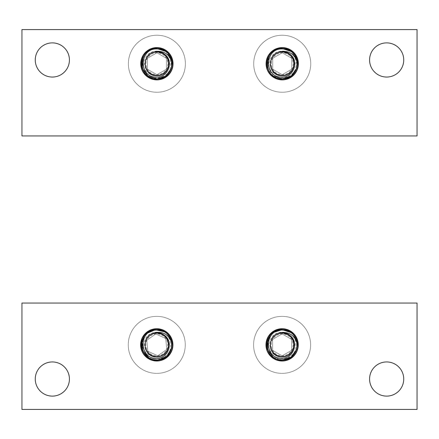 <?xml version="1.0" encoding="UTF-8"?>
<svg xmlns="http://www.w3.org/2000/svg" width="439" height="439" viewBox="0 0 439 439"><rect width="100%" height="100%" fill="white"/><g stroke="black" fill="none" stroke-linecap="round" stroke-linejoin="round"><path stroke-width="0.33" stroke-dasharray="2.19 1.65" d="M156.772 373.375A28.508 28.508 0 0 1 128.265 344.867A28.508 28.508 0 0 1 156.772 316.36A28.508 28.508 0 0 1 185.28 344.867A28.508 28.508 0 0 1 156.772 373.375M156.772 361.006A16.139 16.139 0 0 1 140.634 344.867A16.139 16.139 0 0 1 156.772 328.729A16.139 16.139 0 0 1 172.911 344.867A16.139 16.139 0 0 1 156.772 361.006M282.107 373.375A28.508 28.508 0 0 1 253.599 344.867A28.508 28.508 0 0 1 282.107 316.36A28.508 28.508 0 0 1 310.614 344.867A28.508 28.508 0 0 1 282.107 373.375A28.508 28.508 0 0 1 253.599 344.867A28.508 28.508 0 0 1 282.107 316.36A28.508 28.508 0 0 1 310.614 344.867A28.508 28.508 0 0 1 282.107 373.375A28.508 28.508 0 0 1 253.599 344.867A28.508 28.508 0 0 1 282.107 316.36A28.508 28.508 0 0 1 310.614 344.867A28.508 28.508 0 0 1 282.107 373.375M282.107 361.006A16.139 16.139 0 0 1 265.968 344.867A16.139 16.139 0 0 1 282.107 328.729A16.139 16.139 0 0 1 298.246 344.867A16.139 16.139 0 0 1 282.107 361.006M386.66 361.95A17.083 17.083 0 0 0 369.578 379.027A17.083 17.083 0 0 0 386.66 396.11A17.083 17.083 0 0 0 403.737 379.027A17.083 17.083 0 0 0 386.66 361.95M52.34 361.95A17.083 17.083 0 0 0 35.263 379.027A17.083 17.083 0 0 0 52.34 396.11A17.083 17.083 0 0 0 69.422 379.027A17.083 17.083 0 0 0 52.34 361.95M417.05 409.422L417.05 303.047L21.95 303.047L21.95 409.422L417.05 409.422M167.687 343.841A10.97 10.97 0 0 1 147.828 351.216A10.97 10.97 0 0 1 155.741 333.947A10.97 10.97 0 0 1 167.687 343.841M166.227 343.978L166.738 349.439L157.799 355.788L147.828 351.216L146.802 340.296L155.741 333.947L165.712 338.518L166.227 343.978M166.485 333.185C176.944 340.982 171.183 359.47 158.194 359.996A15.195 15.195 0 0 0 171.901 343.446L170.722 338.837L166.485 333.185L170.722 338.837L171.901 343.446L170.722 338.837L166.485 333.185L170.722 338.837L171.901 343.446L170.722 338.837L166.485 333.185L170.722 338.837L171.901 343.446L170.722 338.837L166.485 333.185L170.722 338.837L171.901 343.446A15.195 15.195 0 0 0 155.346 329.738C174.777 326.967 177.8 359.097 158.194 359.996C138.762 362.768 135.739 330.638 155.346 329.738C174.777 326.967 177.8 359.097 158.194 359.996C138.762 362.768 135.739 330.638 155.346 329.738C174.777 326.967 177.8 359.097 158.194 359.996C138.762 362.768 135.739 330.638 155.346 329.738C174.777 326.967 177.8 359.097 158.194 359.996C138.762 362.768 135.739 330.638 155.346 329.738C174.777 326.967 177.8 359.097 158.194 359.996C138.762 362.768 135.739 330.638 155.346 329.738C174.777 326.967 177.8 359.097 158.194 359.996C138.762 362.768 135.739 330.638 155.346 329.738C174.777 326.967 177.8 359.097 158.194 359.996C138.762 362.768 135.739 330.638 155.346 329.738C174.777 326.967 177.8 359.097 158.194 359.996C138.762 362.768 135.739 330.638 155.346 329.738A15.195 15.195 0 0 0 142.818 338.842L142.593 346.201C143.91 351.31 147.092 354.613 152.146 356.117A12.16 12.16 0 0 1 145.539 349.526L144.519 346.02C141.835 329.179 169.525 326.89 170.53 343.572C173.284 359.673 148.069 365.703 142.648 350.487A15.195 15.195 0 0 0 158.194 359.996C150.906 360.254 145.726 357.088 142.648 350.487M154.1 316.486A28.508 28.508 0 0 1 185.154 342.195A28.508 28.508 0 0 1 159.439 373.249A28.508 28.508 0 0 1 128.386 347.54A28.508 28.508 0 0 1 154.1 316.486A28.508 28.508 0 0 1 185.154 342.195A28.508 28.508 0 0 1 159.439 373.249A28.508 28.508 0 0 1 128.386 347.54A28.508 28.508 0 0 1 154.1 316.486M155.631 332.762C171.177 330.545 173.597 356.254 157.908 356.973C142.362 359.19 139.942 333.481 155.631 332.762C171.177 330.545 173.597 356.254 157.908 356.973C142.362 359.19 139.942 333.481 155.631 332.762C171.177 330.545 173.597 356.254 157.908 356.973C142.362 359.19 139.942 333.481 155.631 332.762C171.177 330.545 173.597 356.254 157.908 356.973C142.362 359.19 139.942 333.481 155.631 332.762C171.177 330.545 173.597 356.254 157.908 356.973C142.362 359.19 139.942 333.481 155.631 332.762C171.177 330.545 173.597 356.254 157.908 356.973C142.362 359.19 139.942 333.481 155.631 332.762C171.177 330.545 173.597 356.254 157.908 356.973C142.362 359.19 139.942 333.481 155.631 332.762C171.177 330.545 173.597 356.254 157.908 356.973C142.362 359.19 139.942 333.481 155.631 332.762C171.177 330.545 173.597 356.254 157.908 356.973C142.362 359.19 139.942 333.481 155.631 332.762C171.177 330.545 173.597 356.254 157.908 356.973C142.362 359.19 139.942 333.481 155.631 332.762C171.177 330.545 173.597 356.254 157.908 356.973C142.362 359.19 139.942 333.481 155.631 332.762C171.177 330.545 173.597 356.254 157.908 356.973C142.362 359.19 139.942 333.481 155.631 332.762C171.177 330.545 173.597 356.254 157.908 356.973C142.362 359.19 139.942 333.481 155.631 332.762C171.177 330.545 173.597 356.254 157.908 356.973C142.362 359.19 139.942 333.481 155.631 332.762C171.177 330.545 173.597 356.254 157.908 356.973C142.362 359.19 139.942 333.481 155.631 332.762C171.177 330.545 173.597 356.254 157.908 356.973C142.362 359.19 139.942 333.481 155.631 332.762L153.765 333.086M152.146 356.117L157.908 356.973L164.806 353.993L168.636 347.523L167.934 340.044L162.995 334.425C173.043 339.665 169.234 356.556 157.908 356.973C152.157 357.192 148.036 354.707 145.539 349.526M155.346 329.738L164.51 331.791L155.346 329.738M158.194 359.996L149.03 357.944M166.738 349.439L157.799 355.788L147.828 351.216L146.802 340.296L155.741 333.947L165.712 338.518L166.738 349.439M293.076 344.867A10.97 10.97 0 0 1 272.608 350.349A10.97 10.97 0 0 1 282.107 333.903A10.97 10.97 0 0 1 293.076 344.867M291.606 344.867L291.606 350.349L282.107 355.837L272.608 350.349L272.608 339.385L282.107 333.903L291.606 339.385L291.606 344.867M292.873 334.145C302.553 342.886 295.09 360.754 282.107 360.062A15.195 15.195 0 0 0 297.302 344.867L296.561 340.17L292.873 334.145L296.561 340.17L297.302 344.867L296.561 340.17L292.873 334.145L296.561 340.17L297.302 344.867L296.561 340.17L292.873 334.145L296.561 340.17L297.302 344.867L296.561 340.17L292.873 334.145L296.561 340.17L297.302 344.867A15.195 15.195 0 0 0 282.107 329.673C301.714 328.734 301.714 361.006 282.107 360.062C262.506 361.006 262.506 328.734 282.107 329.673C301.714 328.734 301.714 361.006 282.107 360.062L291.041 357.165L296.561 349.565L291.041 357.165L282.107 360.062C262.506 361.006 262.506 328.734 282.107 329.673C301.714 328.734 301.714 361.006 282.107 360.062C262.506 361.006 262.506 328.734 282.107 329.673C301.714 328.734 301.714 361.006 282.107 360.062C262.506 361.006 262.506 328.734 282.107 329.673C301.714 328.734 301.714 361.006 282.107 360.062C262.506 361.006 262.506 328.734 282.107 329.673C301.714 328.734 301.714 361.006 282.107 360.062C262.506 361.006 262.506 328.734 282.107 329.673C301.714 328.734 301.714 361.006 282.107 360.062C262.506 361.006 262.506 328.734 282.107 329.673C301.714 328.734 301.714 361.006 282.107 360.062C262.506 361.006 262.506 328.734 282.107 329.673A15.195 15.195 0 0 0 268.783 337.564L267.872 344.867C268.701 350.075 271.56 353.664 276.455 355.634A12.16 12.16 0 0 1 270.49 348.451L269.804 344.867C268.712 327.851 296.495 328.163 295.924 344.867C297.165 361.154 271.494 364.793 267.527 349.137A15.195 15.195 0 0 0 282.107 360.062C274.83 359.64 269.969 355.996 267.527 349.137M282.107 332.707C297.796 331.955 297.796 357.78 282.107 357.028C266.424 357.78 266.424 331.955 282.107 332.707C297.796 331.955 297.796 357.78 282.107 357.028C266.424 357.78 266.424 331.955 282.107 332.707C297.796 331.955 297.796 357.78 282.107 357.028C266.424 357.78 266.424 331.955 282.107 332.707C297.796 331.955 297.796 357.78 282.107 357.028C266.424 357.78 266.424 331.955 282.107 332.707C297.796 331.955 297.796 357.78 282.107 357.028C266.424 357.78 266.424 331.955 282.107 332.707C297.796 331.955 297.796 357.78 282.107 357.028C266.424 357.78 266.424 331.955 282.107 332.707C297.796 331.955 297.796 357.78 282.107 357.028C266.424 357.78 266.424 331.955 282.107 332.707C297.796 331.955 297.796 357.78 282.107 357.028C266.424 357.78 266.424 331.955 282.107 332.707C297.796 331.955 297.796 357.78 282.107 357.028C266.424 357.78 266.424 331.955 282.107 332.707C297.796 331.955 297.796 357.78 282.107 357.028C266.424 357.78 266.424 331.955 282.107 332.707C297.796 331.955 297.796 357.78 282.107 357.028C266.424 357.78 266.424 331.955 282.107 332.707C297.796 331.955 297.796 357.78 282.107 357.028C266.424 357.78 266.424 331.955 282.107 332.707C297.796 331.955 297.796 357.78 282.107 357.028C266.424 357.78 266.424 331.955 282.107 332.707C297.796 331.955 297.796 357.78 282.107 357.028C266.424 357.78 266.424 331.955 282.107 332.707C297.796 331.955 297.796 357.78 282.107 357.028C266.424 357.78 266.424 331.955 282.107 332.707C297.796 331.955 297.796 357.78 282.107 357.028C266.424 357.78 266.424 331.955 282.107 332.707L280.219 332.855M276.455 355.634L282.107 357.028L289.257 354.707L293.675 348.626L293.675 341.108L289.285 335.056C298.8 341.213 293.422 357.67 282.107 357.028C276.361 356.704 272.487 353.845 270.49 348.451M282.107 329.673L291.041 332.575M273.179 332.575L267.658 340.17L267.658 349.565L273.179 357.165L282.107 360.062L273.179 357.165L282.107 360.062L273.179 357.165L267.658 349.565L267.658 340.17L268.399 338.304M267.658 349.565L267.658 340.17M291.606 350.349L282.107 355.837L272.608 350.349L272.608 339.385L282.107 333.903L291.606 339.385L291.606 350.349M282.228 35.23A28.508 28.508 0 0 1 310.735 63.737A28.508 28.508 0 0 1 282.228 92.245A28.508 28.508 0 0 1 253.72 63.737A28.508 28.508 0 0 1 282.228 35.23A28.508 28.508 0 0 1 310.735 63.737A28.508 28.508 0 0 1 282.228 92.245A28.508 28.508 0 0 1 253.72 63.737A28.508 28.508 0 0 1 282.228 35.23A28.508 28.508 0 0 1 310.735 63.737A28.508 28.508 0 0 1 282.228 92.245A28.508 28.508 0 0 1 253.72 63.737A28.508 28.508 0 0 1 282.228 35.23M282.228 47.599A16.139 16.139 0 0 1 298.366 63.737A16.139 16.139 0 0 1 282.228 79.876A16.139 16.139 0 0 1 266.089 63.737A16.139 16.139 0 0 1 282.228 47.599M156.893 35.23A28.508 28.508 0 0 1 185.401 63.737A28.508 28.508 0 0 1 156.893 92.245A28.508 28.508 0 0 1 128.386 63.737A28.508 28.508 0 0 1 156.893 35.23A28.508 28.508 0 0 1 185.401 63.737A28.508 28.508 0 0 1 156.893 92.245A28.508 28.508 0 0 1 128.386 63.737A28.508 28.508 0 0 1 156.893 35.23A28.508 28.508 0 0 1 185.401 63.737A28.508 28.508 0 0 1 156.893 92.245A28.508 28.508 0 0 1 128.386 63.737A28.508 28.508 0 0 1 156.893 35.23M156.893 47.599A16.139 16.139 0 0 1 173.032 63.737A16.139 16.139 0 0 1 156.893 79.876A16.139 16.139 0 0 1 140.754 63.737A16.139 16.139 0 0 1 156.893 47.599M52.34 77.05A17.083 17.083 0 0 0 69.422 59.973A17.083 17.083 0 0 0 52.34 42.89A17.083 17.083 0 0 0 35.263 59.973A17.083 17.083 0 0 0 52.34 77.05M386.66 77.05A17.083 17.083 0 0 0 403.737 59.973A17.083 17.083 0 0 0 386.66 42.89A17.083 17.083 0 0 0 369.578 59.973A17.083 17.083 0 0 0 386.66 77.05M21.95 29.578L21.95 135.953L417.05 135.953L417.05 29.578L21.95 29.578M293.197 63.737A10.97 10.97 0 0 1 272.734 69.225A10.97 10.97 0 0 1 282.228 52.773A10.97 10.97 0 0 1 293.197 63.737M291.726 63.737L291.726 69.225L282.228 74.707L272.734 69.225L272.734 58.255L282.228 52.773L291.726 58.255L291.726 63.737M273.299 76.035L267.779 68.435L267.779 59.045L268.904 56.433L267.993 63.737C268.822 68.945 271.681 72.534 276.575 74.504A12.16 12.16 0 0 1 270.611 67.321L269.925 63.737C268.833 46.721 296.616 47.033 296.051 63.737C297.285 80.024 271.615 83.668 267.647 68.007A15.195 15.195 0 0 0 282.228 78.938C274.951 78.51 270.089 74.866 267.647 68.007M268.904 56.433A15.195 15.195 0 0 1 297.428 63.737A15.195 15.195 0 0 1 282.228 78.938C262.626 79.876 262.626 47.604 282.228 48.542C301.834 47.604 301.834 79.876 282.228 78.938C262.626 79.876 262.626 47.604 282.228 48.542L291.161 51.445L296.682 59.045L297.428 63.737L296.682 59.045L292.994 53.015L296.682 59.045L297.428 63.737L296.682 59.045L292.994 53.015L296.682 59.045L297.428 63.737L296.682 59.045L292.994 53.015L296.682 59.045L297.428 63.737M282.228 51.582C297.916 50.831 297.916 76.649 282.228 75.898C266.544 76.649 266.544 50.831 282.228 51.582C297.916 50.831 297.916 76.649 282.228 75.898C266.544 76.649 266.544 50.831 282.228 51.582C297.916 50.831 297.916 76.649 282.228 75.898C266.544 76.649 266.544 50.831 282.228 51.582C297.916 50.831 297.916 76.649 282.228 75.898C266.544 76.649 266.544 50.831 282.228 51.582C297.916 50.831 297.916 76.649 282.228 75.898C266.544 76.649 266.544 50.831 282.228 51.582C297.916 50.831 297.916 76.649 282.228 75.898C266.544 76.649 266.544 50.831 282.228 51.582C297.916 50.831 297.916 76.649 282.228 75.898C266.544 76.649 266.544 50.831 282.228 51.582C297.916 50.831 297.916 76.649 282.228 75.898C266.544 76.649 266.544 50.831 282.228 51.582C297.916 50.831 297.916 76.649 282.228 75.898C266.544 76.649 266.544 50.831 282.228 51.582C297.916 50.831 297.916 76.649 282.228 75.898C266.544 76.649 266.544 50.831 282.228 51.582C297.916 50.831 297.916 76.649 282.228 75.898C266.544 76.649 266.544 50.831 282.228 51.582C297.916 50.831 297.916 76.649 282.228 75.898C266.544 76.649 266.544 50.831 282.228 51.582C297.916 50.831 297.916 76.649 282.228 75.898C266.544 76.649 266.544 50.831 282.228 51.582C297.916 50.831 297.916 76.649 282.228 75.898C266.544 76.649 266.544 50.831 282.228 51.582C297.916 50.831 297.916 76.649 282.228 75.898C266.544 76.649 266.544 50.831 282.228 51.582C297.916 50.831 297.916 76.649 282.228 75.898C266.544 76.649 266.544 50.831 282.228 51.582L280.34 51.731M276.575 74.504L282.228 75.898L289.378 73.576L293.795 67.496L293.795 59.984L289.405 53.926C298.921 60.088 293.543 76.54 282.228 75.898C276.482 75.574 272.608 72.715 270.611 67.321M282.228 48.542C301.834 47.604 301.834 79.876 282.228 78.938C262.626 79.876 262.626 47.604 282.228 48.542C301.834 47.604 301.834 79.876 282.228 78.938C262.626 79.876 262.626 47.604 282.228 48.542L291.161 51.445L282.228 48.542C301.834 47.604 301.834 79.876 282.228 78.938C262.626 79.876 262.626 47.604 282.228 48.542C301.834 47.604 301.834 79.876 282.228 78.938C262.626 79.876 262.626 47.604 282.228 48.542C301.834 47.604 301.834 79.876 282.228 78.938C262.626 79.876 262.626 47.604 282.228 48.542C301.834 47.604 301.834 79.876 282.228 78.938C262.626 79.876 262.626 47.604 282.228 48.542C301.834 47.604 301.834 79.876 282.228 78.938L291.161 76.035L296.682 68.435L296.682 59.045L292.994 53.015C302.68 61.762 295.211 79.629 282.228 78.938M296.682 68.435L291.161 76.035M291.726 69.225L282.228 74.707L272.734 69.225L272.734 58.255L282.228 52.773L291.726 58.255L291.726 69.225M167.857 63.737A10.97 10.97 0 0 1 147.394 69.225A10.97 10.97 0 0 1 156.893 52.773A10.97 10.97 0 0 1 167.857 63.737M166.392 63.737L166.392 69.225L156.893 74.707L147.394 69.225L147.394 58.255L156.893 52.773L166.392 58.255L166.392 63.737M143.185 57.18L143.569 56.433L142.653 63.737C143.482 68.945 146.346 72.534 151.236 74.504A12.16 12.16 0 0 1 145.271 67.321L144.59 63.737C143.493 46.721 171.276 47.033 170.711 63.737C171.945 80.024 146.275 83.668 142.307 68.007A15.195 15.195 0 0 0 156.893 78.938C149.611 78.51 144.749 74.866 142.307 68.007M143.569 56.433A15.195 15.195 0 0 1 172.088 63.737A15.195 15.195 0 0 1 156.893 78.938C137.286 79.876 137.286 47.604 156.893 48.542C176.494 47.604 176.494 79.876 156.893 78.938C137.286 79.876 137.286 47.604 156.893 48.542C176.494 47.604 176.494 79.876 156.893 78.938C137.286 79.876 137.286 47.604 156.893 48.542C176.494 47.604 176.494 79.876 156.893 78.938C137.286 79.876 137.286 47.604 156.893 48.542C176.494 47.604 176.494 79.876 156.893 78.938C137.286 79.876 137.286 47.604 156.893 48.542L165.821 51.445L171.342 59.045L172.088 63.737L171.342 59.045L167.66 53.015L171.342 59.045L172.088 63.737L171.342 59.045L167.66 53.015L171.342 59.045L172.088 63.737L171.342 59.045L167.66 53.015L171.342 59.045L172.088 63.737M156.893 51.582C172.576 50.831 172.576 76.649 156.893 75.898C141.204 76.649 141.204 50.831 156.893 51.582C172.576 50.831 172.576 76.649 156.893 75.898C141.204 76.649 141.204 50.831 156.893 51.582C172.576 50.831 172.576 76.649 156.893 75.898C141.204 76.649 141.204 50.831 156.893 51.582C172.576 50.831 172.576 76.649 156.893 75.898C141.204 76.649 141.204 50.831 156.893 51.582C172.576 50.831 172.576 76.649 156.893 75.898C141.204 76.649 141.204 50.831 156.893 51.582C172.576 50.831 172.576 76.649 156.893 75.898C141.204 76.649 141.204 50.831 156.893 51.582C172.576 50.831 172.576 76.649 156.893 75.898C141.204 76.649 141.204 50.831 156.893 51.582C172.576 50.831 172.576 76.649 156.893 75.898C141.204 76.649 141.204 50.831 156.893 51.582C172.576 50.831 172.576 76.649 156.893 75.898C141.204 76.649 141.204 50.831 156.893 51.582C172.576 50.831 172.576 76.649 156.893 75.898C141.204 76.649 141.204 50.831 156.893 51.582C172.576 50.831 172.576 76.649 156.893 75.898C141.204 76.649 141.204 50.831 156.893 51.582C172.576 50.831 172.576 76.649 156.893 75.898C141.204 76.649 141.204 50.831 156.893 51.582C172.576 50.831 172.576 76.649 156.893 75.898C141.204 76.649 141.204 50.831 156.893 51.582C172.576 50.831 172.576 76.649 156.893 75.898C141.204 76.649 141.204 50.831 156.893 51.582C172.576 50.831 172.576 76.649 156.893 75.898C141.204 76.649 141.204 50.831 156.893 51.582C172.576 50.831 172.576 76.649 156.893 75.898C141.204 76.649 141.204 50.831 156.893 51.582L155 51.731M151.236 74.504L156.893 75.898L164.038 73.576L168.455 67.496L168.455 59.984L164.071 53.926C173.581 60.088 168.208 76.54 156.893 75.898C151.148 75.574 147.274 72.715 145.271 67.321M156.893 78.938C169.871 79.629 177.34 61.762 167.66 53.015L171.342 59.045L171.342 68.435L165.821 76.035L156.893 78.938C176.494 79.876 176.494 47.604 156.893 48.542C176.494 47.604 176.494 79.876 156.893 78.938C137.286 79.876 137.286 47.604 156.893 48.542C176.494 47.604 176.494 79.876 156.893 78.938C137.286 79.876 137.286 47.604 156.893 48.542C176.494 47.604 176.494 79.876 156.893 78.938C137.286 79.876 137.286 47.604 156.893 48.542L165.821 51.445M166.392 69.225L156.893 74.707L147.394 69.225L147.394 58.255L156.893 52.773L166.392 58.255L166.392 69.225"/><path stroke-width="0.66" d="M156.772 328.729A16.139 16.139 0 0 0 140.634 344.867A16.139 16.139 0 0 0 156.772 361.006A16.139 16.139 0 0 0 172.911 344.867A16.139 16.139 0 0 0 156.772 328.729M282.107 328.729A16.139 16.139 0 0 0 265.968 344.867A16.139 16.139 0 0 0 282.107 361.006A16.139 16.139 0 0 0 298.246 344.867A16.139 16.139 0 0 0 282.107 328.729M386.66 361.95A17.083 17.083 0 0 0 369.578 379.027A17.083 17.083 0 0 0 386.66 396.11A17.083 17.083 0 0 0 403.737 379.027A17.083 17.083 0 0 0 386.66 361.95M52.34 361.95A17.083 17.083 0 0 0 35.263 379.027A17.083 17.083 0 0 0 52.34 396.11A17.083 17.083 0 0 0 69.422 379.027A17.083 17.083 0 0 0 52.34 361.95M417.05 409.422L417.05 303.047L21.95 303.047L21.95 409.422L417.05 409.422M142.648 350.487A15.195 15.195 0 0 1 142.818 338.842C137.956 348.802 147.186 361.549 158.194 359.996C138.762 362.768 135.739 330.638 155.346 329.738L164.51 331.791L166.485 333.185A15.195 15.195 0 0 1 171.901 343.446L171.6 348.187L166.815 356.27L158.194 359.996C138.762 362.768 135.739 330.638 155.346 329.738L164.51 331.791L166.485 333.185C163.193 330.682 159.494 329.656 155.379 330.106C137.38 331.165 139.871 361.017 158.018 358.153C169.783 357.423 173.789 339.693 162.995 334.425A12.16 12.16 0 0 0 153.765 333.086L155.604 332.493C164.027 331.571 169.459 335.22 171.901 343.446L171.6 348.187L166.815 356.27L158.194 359.996C138.762 362.768 135.739 330.638 155.346 329.738L164.51 331.791L166.485 333.185L164.51 331.791L166.485 333.185L164.51 331.791L155.346 329.738L164.51 331.791L166.485 333.185L164.51 331.791L155.346 329.738L146.725 333.464L141.94 341.547L142.823 350.898L149.03 357.944M157.864 356.506A11.688 11.688 0 0 0 168.406 343.775A11.688 11.688 0 0 0 155.675 333.228A11.688 11.688 0 0 0 145.133 345.965A11.688 11.688 0 0 0 157.864 356.506M155.631 332.762L162.995 334.425M171.901 343.446L171.6 348.187L166.815 356.27L158.194 359.996C138.762 362.768 135.739 330.638 155.346 329.738C135.739 330.638 138.762 362.768 158.194 359.996C138.762 362.768 135.739 330.638 155.346 329.738C135.739 330.638 138.762 362.768 158.194 359.996L166.815 356.27L171.6 348.187L171.901 343.446L171.6 348.187L166.815 356.27L158.194 359.996L166.815 356.27L171.6 348.187L171.901 343.446L171.6 348.187L166.815 356.27L158.194 359.996L166.815 356.27L171.6 348.187L171.901 343.446C171.868 352.72 167.297 358.235 158.194 359.996M267.527 349.137A15.195 15.195 0 0 1 268.783 337.564L268.399 338.304M282.107 356.556A11.688 11.688 0 0 0 293.795 344.867A11.688 11.688 0 0 0 282.107 333.179A11.688 11.688 0 0 0 270.419 344.867A11.688 11.688 0 0 0 282.107 356.556M282.107 358.213C293.889 358.586 299.541 341.312 289.285 335.056A12.16 12.16 0 0 0 280.219 332.855L282.107 332.438C290.58 332.307 295.645 336.45 297.302 344.867L296.561 349.565L291.041 357.165L282.107 360.062C262.506 361.006 262.506 328.734 282.107 329.673L291.041 332.575L292.873 334.145A15.195 15.195 0 0 1 297.302 344.867L296.561 349.565L291.041 357.165L282.107 360.062C262.506 361.006 262.506 328.734 282.107 329.673L291.041 332.575L292.873 334.145C289.833 331.346 286.244 329.98 282.107 330.04C264.086 329.404 263.768 359.365 282.107 358.213M282.107 332.707L289.285 335.056M267.658 340.17L273.179 332.575L282.107 329.673L291.041 332.575L292.873 334.145L291.041 332.575L282.107 329.673L291.041 332.575L292.873 334.145L291.041 332.575M297.302 344.867C296.402 354.097 291.337 359.162 282.107 360.062L291.041 357.165L296.561 349.565L297.302 344.867L296.561 349.565L297.302 344.867L296.561 349.565L291.041 357.165L282.107 360.062L291.041 357.165L296.561 349.565L297.302 344.867L296.561 349.565L291.041 357.165L282.107 360.062C262.506 361.006 262.506 328.734 282.107 329.673L291.041 332.575L292.873 334.145L291.041 332.575L282.107 329.673L273.179 332.575L267.658 340.17L267.658 349.565L273.179 357.165L267.658 349.565M273.179 332.575L282.107 329.673C262.506 328.734 262.506 361.006 282.107 360.062C262.506 361.006 262.506 328.734 282.107 329.673M282.228 79.876A16.139 16.139 0 0 0 298.366 63.737A16.139 16.139 0 0 0 282.228 47.599A16.139 16.139 0 0 0 266.089 63.737A16.139 16.139 0 0 0 282.228 79.876M156.893 79.876A16.139 16.139 0 0 0 173.032 63.737A16.139 16.139 0 0 0 156.893 47.599A16.139 16.139 0 0 0 140.754 63.737A16.139 16.139 0 0 0 156.893 79.876M52.34 77.05A17.083 17.083 0 0 0 69.422 59.973A17.083 17.083 0 0 0 52.34 42.89A17.083 17.083 0 0 0 35.263 59.973A17.083 17.083 0 0 0 52.34 77.05M386.66 77.05A17.083 17.083 0 0 0 403.737 59.973A17.083 17.083 0 0 0 386.66 42.89A17.083 17.083 0 0 0 369.578 59.973A17.083 17.083 0 0 0 386.66 77.05M21.95 29.578L21.95 135.953L417.05 135.953L417.05 29.578L21.95 29.578M267.647 68.007A15.195 15.195 0 0 1 268.904 56.433M282.228 75.431A11.688 11.688 0 0 0 293.921 63.737A11.688 11.688 0 0 0 282.228 52.049A11.688 11.688 0 0 0 270.539 63.737A11.688 11.688 0 0 0 282.228 75.431M291.161 76.035L282.228 78.938C262.626 79.876 262.626 47.604 282.228 48.542L291.161 51.445L292.994 53.015C289.954 50.216 286.365 48.85 282.228 48.916C264.212 48.279 263.894 78.235 282.228 77.083C294.009 77.456 299.661 60.181 289.405 53.926A12.16 12.16 0 0 0 280.34 51.731L282.228 51.308C290.7 51.176 295.765 55.325 297.428 63.737L296.682 68.435L291.161 76.035L282.228 78.938L273.299 76.035M282.228 51.582L289.405 53.926M282.228 78.938C262.626 79.876 262.626 47.604 282.228 48.542C262.626 47.604 262.626 79.876 282.228 78.938C262.626 79.876 262.626 47.604 282.228 48.542C262.626 47.604 262.626 79.876 282.228 78.938C262.626 79.876 262.626 47.604 282.228 48.542C262.626 47.604 262.626 79.876 282.228 78.938C291.458 78.032 296.523 72.967 297.428 63.737L296.682 68.435L291.161 76.035L282.228 78.938L291.161 76.035L296.682 68.435L297.428 63.737L296.682 68.435L291.161 76.035L282.228 78.938L291.161 76.035L296.682 68.435L297.428 63.737L296.682 68.435L291.161 76.035L282.228 78.938C262.626 79.876 262.626 47.604 282.228 48.542L291.161 51.445L292.994 53.015A15.195 15.195 0 0 1 297.428 63.737L296.682 68.435M291.161 51.445L292.994 53.015L291.161 51.445M282.228 48.542L291.161 51.445L292.994 53.015L291.161 51.445L282.228 48.542L291.161 51.445L292.994 53.015M142.307 68.007A15.195 15.195 0 0 1 143.569 56.433M156.893 75.431A11.688 11.688 0 0 0 168.581 63.737A11.688 11.688 0 0 0 156.893 52.049A11.688 11.688 0 0 0 145.205 63.737A11.688 11.688 0 0 0 156.893 75.431M156.893 78.938C137.286 79.876 137.286 47.604 156.893 48.542C137.286 47.604 137.286 79.876 156.893 78.938C137.286 79.876 137.286 47.604 156.893 48.542C137.286 47.604 137.286 79.876 156.893 78.938C137.286 79.876 137.286 47.604 156.893 48.542C137.286 47.604 137.286 79.876 156.893 78.938C166.123 78.032 171.188 72.967 172.088 63.737L171.342 68.435L165.821 76.035L156.893 78.938L165.821 76.035L171.342 68.435L172.088 63.737L171.342 68.435L165.821 76.035L156.893 78.938L165.821 76.035L171.342 68.435L172.088 63.737L171.342 68.435L165.821 76.035L156.893 78.938C137.286 79.876 137.286 47.604 156.893 48.542L165.821 51.445L167.66 53.015A15.195 15.195 0 0 1 172.088 63.737L171.342 68.435L165.821 76.035L156.893 78.938C137.286 79.876 137.286 47.604 156.893 48.542L165.821 51.445L167.66 53.015C164.62 50.216 161.031 48.85 156.893 48.916C138.872 48.279 138.554 78.235 156.893 77.083C168.669 77.456 174.321 60.181 164.071 53.926A12.16 12.16 0 0 0 155 51.731L156.893 51.308C165.366 51.176 170.431 55.325 172.088 63.737L171.342 68.435L165.821 76.035L156.893 78.938L147.959 76.035L142.439 68.435L142.439 59.045L143.185 57.18M156.893 51.582L164.071 53.926M167.66 53.015L165.821 51.445L156.893 48.542L165.821 51.445L167.66 53.015L165.821 51.445L156.893 48.542L165.821 51.445L167.66 53.015L165.821 51.445M155.28 329.03A15.908 15.908 0 0 1 172.609 343.38A15.908 15.908 0 0 1 158.259 360.704A15.908 15.908 0 0 1 140.93 346.36A15.908 15.908 0 0 1 155.28 329.03M282.107 328.959A15.908 15.908 0 0 1 298.015 344.867A15.908 15.908 0 0 1 282.107 360.776A15.908 15.908 0 0 1 266.199 344.867A15.908 15.908 0 0 1 282.107 328.959M282.228 47.829A15.908 15.908 0 0 1 298.136 63.737A15.908 15.908 0 0 1 282.228 79.646A15.908 15.908 0 0 1 266.319 63.737A15.908 15.908 0 0 1 282.228 47.829M156.893 47.829A15.908 15.908 0 0 1 172.801 63.737A15.908 15.908 0 0 1 156.893 79.646A15.908 15.908 0 0 1 140.985 63.737A15.908 15.908 0 0 1 156.893 47.829"/></g></svg>
